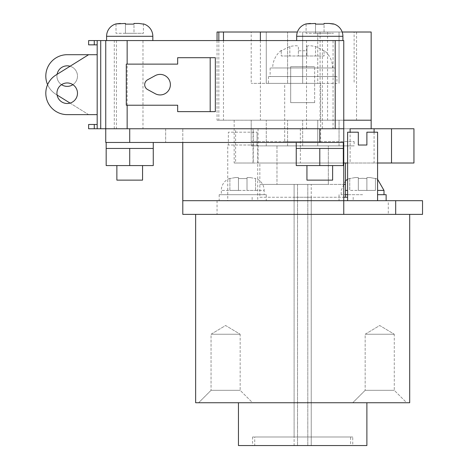 <?xml version="1.0" encoding="UTF-8"?>
<svg xmlns="http://www.w3.org/2000/svg" width="469" height="469" viewBox="0 0 469 469"><rect width="100%" height="100%" fill="white"/><g stroke="black" fill="none" stroke-linecap="round" stroke-linejoin="round"><path stroke-width="0.35" stroke-dasharray="2.35 1.76" d="M211.05 334.245L240.163 334.245L240.163 390.325L252.58 402.742L198.639 402.742L252.58 402.742L198.639 402.742L252.58 402.742L240.163 390.325L211.05 390.325L240.163 390.325L211.05 390.325L198.639 402.742L211.05 390.325L240.163 390.325L240.163 334.245L211.05 334.245L211.05 390.325L211.05 334.245L240.163 334.245L211.05 334.245L225.607 325.498L240.163 334.245L225.607 325.498L211.05 334.245M365.163 334.245L394.277 334.245L394.277 390.325L406.693 402.742L352.752 402.742L406.693 402.742L352.752 402.742L406.693 402.742L394.277 390.325L365.163 390.325L394.277 390.325L365.163 390.325L352.752 402.742L365.163 390.325L394.277 390.325L394.277 334.245L365.163 334.245L365.163 390.325L365.163 334.245L394.277 334.245L365.163 334.245L379.72 325.498L394.277 334.245L379.72 325.498L365.163 334.245M229.886 178.296L229.886 178.296A12.845 12.845 0 0 0 221.327 190.408L221.327 194.688L264.135 194.688L264.135 190.408L221.327 190.408L264.135 190.408A12.845 12.845 0 0 0 255.576 178.296L255.576 178.296M250.147 177.563L255.576 178.566L250.147 177.563L247.011 177.563L250.147 177.563M247.011 178.566L247.011 177.563L247.011 178.566L238.451 178.566L247.011 178.566L247.011 190.408L238.451 190.408L238.451 177.563L238.451 190.408L247.011 190.408L247.011 177.563L247.011 190.408L255.576 190.408L247.011 190.408L247.011 178.566M235.315 177.563L238.451 177.563L235.315 177.563L238.451 177.563L235.315 177.563L229.886 178.566L235.315 177.563M266.275 194.688L219.187 194.688L266.275 194.688L266.275 200.679L219.187 200.679L266.275 200.679M219.187 194.688L219.187 200.679M227.746 145.027L228.374 145.027L228.374 132.188L257.088 132.188L228.374 132.188L257.088 132.188L228.374 132.188L228.374 145.027L227.746 145.027L227.746 200.679L257.716 200.679L227.746 200.679M257.716 145.027L257.088 145.027L257.716 145.027L257.716 200.679M257.088 145.027L257.088 132.188L257.088 145.027L228.374 145.027L257.088 145.027M362.596 200.679L386.145 200.679L362.596 200.679M377.58 132.188L366.881 132.188L366.881 145.027L358.316 145.027L358.316 132.188L347.611 132.188M366.881 178.566L362.596 178.296L366.881 178.566L366.881 177.563L366.881 190.408L375.44 190.408L375.44 178.566L370.012 177.563L366.881 177.563L370.012 177.563L375.44 178.566L375.44 190.408L366.881 190.408L366.881 177.563L370.012 177.563L366.881 177.563L366.881 190.408L358.316 190.408L366.881 190.408L366.881 178.566M386.145 194.688L377.58 194.688M116.869 165.575L142.558 165.575L116.869 165.575M332.632 165.575L306.943 165.575L332.632 165.575M153.257 148.456L106.17 148.456L117.942 148.456L106.17 148.456L106.17 165.575L153.257 165.575L153.257 148.456M153.257 142.459L106.17 142.459L153.257 142.459M343.331 148.456L296.244 148.456L343.331 148.456L296.244 148.456L296.244 165.575L343.331 165.575L343.331 148.456M343.331 142.459L296.244 142.459L343.331 142.459M350.613 436.991L254.72 436.991L254.72 445.55L294.104 445.55L294.104 436.991L350.613 436.991L350.613 445.55L254.72 445.55M259.855 163.007L345.471 163.007L259.855 163.007L259.855 184.411L343.759 184.411L259.855 184.411L259.855 197.256L345.471 197.256L311.228 197.256L311.228 184.411L294.104 184.411L294.104 197.256L311.228 197.256L311.228 445.55L350.613 445.55M352.752 436.991L252.58 436.991L352.752 436.991L352.752 445.55L252.58 445.55L352.752 445.55M252.58 436.991L252.58 445.55M366.881 402.742L238.451 402.742L366.881 402.742M343.759 197.256L347.611 197.256M252.152 197.256L252.152 200.679L353.18 200.679L252.152 200.679M353.18 197.256L353.18 200.679M311.228 184.411L259.855 184.411L294.104 184.411L294.104 445.55L311.228 445.55L311.228 184.411M264.135 194.688L221.327 194.688M388.285 200.679L422.528 200.679L422.528 214.38L182.799 214.38L182.799 200.679L388.285 200.679L388.285 214.38M129.714 142.459L129.714 128.758L165.674 128.758L165.674 142.459L343.759 142.459L343.759 200.679L182.799 200.679L182.799 128.787L165.674 128.758L165.674 142.459L105.742 142.459L105.742 128.758L129.714 128.758L105.742 128.758L105.742 40.574L343.759 40.574L343.759 128.758L182.758 128.758M355.18 177.563L358.316 177.563L355.18 177.563L358.316 177.563L355.18 177.563L349.757 178.566L355.18 177.563M347.611 194.688L345.471 194.688M362.596 194.688L341.192 194.688L362.596 194.688M182.799 142.459L343.759 142.459L343.759 128.758L319.788 128.758M259.855 197.256L294.104 197.256L294.104 436.991L254.72 436.991M343.759 200.679L343.759 214.38M395.689 214.38L195.643 214.38L195.643 402.742L409.689 402.742L409.689 214.38L395.689 214.38M182.799 205.445L182.799 128.787M238.451 445.55L366.881 445.55M195.643 214.38L409.689 214.38M319.788 165.575L319.788 148.456M306.943 180.131L332.632 180.131M129.714 165.575L129.714 148.456M116.869 180.131L142.558 180.131M358.316 178.566L362.596 178.296L358.316 178.566L358.316 177.563L358.316 190.408L358.316 177.563L358.316 190.408L349.757 190.408L358.316 190.408L358.316 178.566M349.757 178.566L349.757 190.408L349.757 178.566M255.576 190.408L255.576 178.566L255.576 190.408M238.451 190.408L238.451 177.563L238.451 190.408L229.886 190.408L238.451 190.408M229.886 190.408L229.886 178.566L229.886 190.408M297.528 184.411L297.528 445.55L297.528 184.411M307.799 184.411L307.799 445.55L307.799 184.411M336.912 76.535L268.415 76.535L336.912 76.535L336.912 83.382L268.415 83.382L336.912 83.382M268.415 76.535L268.415 83.382M335.2 67.97L270.126 67.97L335.2 67.97L335.2 76.535L270.126 76.535L335.2 76.535M270.126 67.97L270.126 76.535M324.067 50.423L324.067 50.763L315.508 46.49C310.314 45.516 307.459 45.516 306.943 46.49L306.943 50.763L298.384 50.763L298.384 46.49C297.874 45.516 295.019 45.516 289.819 46.49L281.259 50.763L281.259 50.423L281.259 50.763L289.819 46.49C295.013 45.516 297.868 45.516 298.384 46.49L298.384 50.763L306.943 50.763L306.943 46.49C307.459 45.516 310.308 45.516 315.508 46.49L324.067 50.763L324.067 50.423A22.26 22.26 0 0 1 332.632 67.97L272.7 67.97L332.632 67.97M281.259 50.423A22.26 22.26 0 0 0 272.7 67.97M284.683 83.382L320.644 83.382L284.683 83.382L284.683 141.603L320.644 141.603L284.683 141.603M320.644 83.382L320.644 141.603M217.047 40.574L217.047 120.199L371.161 120.199L217.047 120.199M317.736 83.382L251.202 83.382L317.736 83.382L317.736 32.009L339.052 32.009L302.663 32.009L317.736 32.009L317.736 83.382M317.736 120.199L266.275 120.199L354.124 120.199L317.736 120.199L317.736 141.603L251.202 141.603L354.124 141.603L317.736 141.603L317.736 120.199L317.736 145.882L354.124 145.882L251.202 145.882L317.736 145.882L317.736 120.199M251.202 145.882L251.202 120.199L287.591 120.199L251.202 120.199L251.202 141.603M217.047 32.009L371.161 32.009M342.171 32.009L297.405 32.009M287.591 32.009L266.275 32.009L287.591 32.009L287.591 83.382L287.591 32.009M251.202 32.009L266.275 32.009L251.202 32.009L251.202 83.382M354.124 32.009L339.052 32.009L354.124 32.009L354.124 83.382M339.052 141.603L339.052 120.199L354.124 120.199L339.052 120.199L339.052 141.603M354.124 141.603L354.124 145.882M302.663 141.603L302.663 120.199L302.663 141.603M287.591 141.603L287.591 120.199L287.591 141.603M266.275 141.603L266.275 120.199L266.275 141.603M339.052 83.382L339.052 32.009L339.052 83.382M302.663 83.382L302.663 32.009L302.663 83.382M266.275 83.382L266.275 32.009L266.275 83.382M324.067 50.763L324.067 55.987L315.508 55.987L324.067 55.987L324.067 50.763M306.943 46.49L306.943 55.987L315.508 55.987L298.384 55.987L306.943 55.987L306.943 46.49M298.384 50.763L298.384 55.987L289.819 55.987L298.384 55.987L298.384 50.763M281.259 50.763L281.259 55.987L289.819 55.987L281.259 55.987L281.259 50.763M106.598 40.574L152.83 40.574L106.598 40.574M296.672 40.574L342.903 40.574L296.672 40.574M142.986 40.574L116.441 40.574L142.986 40.574L142.986 128.758L116.441 128.758L142.986 128.758M116.441 40.574L116.441 128.758M333.06 40.574L306.515 40.574L333.06 40.574L333.06 128.758L306.515 128.758L333.06 128.758M306.515 40.574L306.515 128.758M155.198 75.644A10.277 10.277 0 0 1 170.382 84.666A10.277 10.277 0 0 1 155.198 93.689L147.6 89.556A5.564 5.564 0 0 1 147.6 79.783L155.198 75.644M67.214 82.954A10.277 10.277 0 0 0 56.937 93.231A10.277 10.277 0 0 0 67.214 103.502A10.277 10.277 0 0 0 77.485 93.231A10.277 10.277 0 0 0 67.214 82.954M67.214 65.83A10.277 10.277 0 0 0 56.937 76.107A10.277 10.277 0 0 0 67.214 86.378A10.277 10.277 0 0 0 77.485 76.107A10.277 10.277 0 0 0 67.214 65.83M57.095 74.313A10.277 10.277 0 0 0 61.533 84.666M133.993 23.45L139.053 23.45L133.993 23.45L133.993 33.299L143.414 33.299L125.434 33.299L133.993 33.299L133.993 24.112M116.013 23.913L116.013 33.299L125.434 33.299L125.434 23.45L125.434 33.299L125.434 23.45L120.375 23.45M324.067 23.45L329.127 23.45L324.067 23.45L324.067 33.299L333.488 33.299L315.508 33.299L324.067 33.299L324.067 24.112M306.087 23.913L306.087 33.299L315.508 33.299L315.508 23.45L315.508 33.299L315.508 23.45L310.449 23.45M97.177 128.758L97.177 44.854L88.618 44.854L88.618 40.574L105.742 40.574L105.742 128.758L343.759 128.758M210.194 111.64L215.335 111.64L215.335 57.699L210.194 57.699L210.194 111.64L210.194 57.699L177.663 57.699L177.663 64.118L126.29 64.118L126.29 105.214L177.663 105.214L177.663 111.64L210.194 111.64M70.074 103.098L88.618 114.635L97.177 114.635L97.177 54.703L88.618 54.703L55.905 75.058A21.404 21.404 0 0 0 67.214 114.635L97.177 114.635L97.177 54.703L67.214 54.703A21.404 21.404 0 0 0 55.905 94.281L57.095 95.019M97.177 44.854L97.177 40.574M47.598 84.666A21.404 21.404 0 0 0 55.905 94.281L88.618 114.635L97.177 114.635L97.177 54.703L88.618 54.703M97.177 114.635L97.177 54.703M105.742 40.574L105.742 128.758L88.618 128.758L88.618 124.478L97.177 124.478M290.68 102.647L290.68 66.686L314.652 66.686L290.68 66.686L290.68 102.647L314.652 102.647L290.68 102.647M314.652 102.647L314.652 66.686L314.652 102.647M72.894 84.666A10.277 10.277 0 0 0 70.074 66.24M143.414 23.913L143.414 33.299L143.414 23.913M306.087 24.112L306.087 33.299L315.508 33.299L315.508 24.112M116.013 24.112L116.013 33.299L125.434 33.299L125.434 24.112M350.12 128.758L253.272 128.758L253.272 163.007L234.172 163.007L343.759 163.007M276.98 145.882L328.347 145.882L328.347 184.411L276.98 184.411L328.347 184.411L328.347 145.882L276.98 145.882L276.98 184.411L276.98 145.882M253.272 163.007L413.945 163.007M253.031 163.007L253.031 128.758L235.614 128.758L235.614 163.007M377.58 163.007L350.12 163.007L350.12 132.188M235.614 128.758L413.945 128.758M300.359 128.758L300.359 163.007M347.611 163.007L350.12 163.007M287.591 145.882L287.591 120.199L287.591 145.882M302.663 145.882L302.663 120.199L302.663 145.882M339.052 145.882L339.052 120.199L339.052 145.882M266.275 145.882L266.275 120.199L266.275 145.882M377.58 190.408L384 190.408M217.047 200.679L217.047 214.38M345.471 190.408L347.611 190.408M218.841 40.574L218.841 120.199M320.098 32.009L320.098 120.199M327.585 32.009L327.585 120.199M223.484 40.574L223.484 120.199M260.371 40.574L260.371 120.199M356.546 32.009L356.546 120.199M315.508 46.49L315.508 55.987L315.508 46.49M289.819 46.49L289.819 55.987L289.819 46.49M127.146 105.214L127.146 64.118M94.275 128.758L94.275 124.478M114.301 128.758L114.301 40.574M322.355 128.758L322.355 40.574M94.275 44.854L94.275 40.574M296.672 36.295L342.903 36.295M106.598 36.295L152.83 36.295M374.092 132.188L374.092 163.007M377.58 179.287L375.44 178.296M339.052 194.688L339.052 200.679M345.471 180.835L341.192 190.408L341.192 194.688M347.611 179.287L349.757 178.296M234.172 120.199L234.172 163.007M258.05 128.758L258.05 163.007"/><path stroke-width="0.7" d="M347.611 200.679L347.611 132.188L358.316 132.188L358.316 145.027L366.881 145.027L366.881 132.188L377.58 132.188L377.58 200.679M377.58 194.688L386.145 194.688L386.145 200.679M142.558 165.575L142.558 180.131L116.869 180.131L116.869 165.575M332.632 165.575L332.632 180.131L306.943 180.131L306.943 165.575M153.257 148.456L106.17 148.456L106.17 165.575L153.257 165.575L153.257 142.459M106.17 148.456L106.17 142.459M343.331 148.456L296.244 148.456L296.244 165.575L343.331 165.575L343.331 142.459M296.244 148.456L296.244 142.459M238.451 402.742L238.451 445.55L366.881 445.55L366.881 402.742M347.611 197.256L343.759 197.256M345.471 163.007L345.471 184.411L343.759 184.411L345.471 184.411L345.471 197.256M343.759 214.38L422.528 214.38L422.528 200.679L343.759 200.679L343.759 214.38L182.799 214.38L182.758 142.459M345.471 194.688L347.611 194.688M343.759 142.459L343.759 128.758L105.742 128.758L105.742 142.459L343.759 142.459L343.759 200.679L182.758 200.679M319.788 142.459L319.788 128.758L129.714 128.758L129.714 142.459M409.689 214.38L409.689 402.742L195.643 402.742L195.643 214.38M319.788 165.575L319.788 148.456M129.714 165.575L129.714 148.456M297.405 32.009L217.047 32.009L217.047 40.574M342.171 32.009L371.161 32.009L371.161 120.199L343.759 120.199L371.161 120.199L371.161 128.758M342.903 40.574L342.903 36.295A12.845 12.845 0 0 0 333.488 23.913L329.127 23.45L333.488 24.112M324.067 23.45L329.127 23.45L324.067 23.45L324.067 24.112L315.508 24.112L324.067 24.112M342.903 36.295L296.672 36.295A12.845 12.845 0 0 1 306.087 23.913L315.508 23.45L315.508 24.112M152.83 40.574L152.83 36.295A12.845 12.845 0 0 0 143.414 23.913L143.414 23.913M139.053 23.45L143.414 24.112L139.053 23.45L133.993 23.45L139.053 23.45M152.83 36.295L106.598 36.295A12.845 12.845 0 0 1 116.013 23.913L125.434 23.45L125.434 24.112L133.993 24.112L133.993 23.45M106.598 36.295L106.598 40.574M296.672 36.295L296.672 40.574M160.111 74.395A10.277 10.277 0 0 0 155.198 75.644L147.6 79.783A5.564 5.564 0 0 0 147.6 89.556L155.198 93.689A10.277 10.277 0 0 0 170.382 84.666A10.277 10.277 0 0 0 160.111 74.395M67.214 82.954A10.277 10.277 0 0 0 56.937 93.231A10.277 10.277 0 0 0 67.214 103.502A10.277 10.277 0 0 0 77.485 93.231A10.277 10.277 0 0 0 67.214 82.954M70.074 66.24A10.277 10.277 0 0 0 57.095 74.313M61.533 84.666A10.277 10.277 0 0 0 72.894 84.666M343.759 128.758L343.759 40.574L88.618 40.574L88.618 44.854L97.177 44.854M105.742 40.574L105.742 128.758L97.177 128.758L97.177 40.574M97.177 124.478L88.618 124.478L88.618 128.758L94.275 128.758L94.275 124.478M97.177 128.758L94.275 128.758M97.177 54.703L67.214 54.703A21.404 21.404 0 0 0 47.598 84.666M57.095 95.019L70.074 103.098M88.618 54.703L55.905 75.058A21.404 21.404 0 0 0 67.214 114.635L97.177 114.635M126.29 105.214L126.29 64.118L177.663 64.118L177.663 57.699L215.335 57.699L215.335 111.64L177.663 111.64L177.663 105.214L126.29 105.214M120.375 23.45L116.013 23.913M133.993 24.112L125.434 24.112M310.449 23.45L306.087 23.913M391.509 128.758L391.509 163.007L413.945 163.007L413.945 128.758L374.092 128.758L374.092 132.188M391.509 163.007L377.58 163.007M350.12 132.188L350.12 128.758L374.092 128.758M343.759 163.007L347.611 163.007M377.58 179.287L384 190.408L377.58 190.408M395.689 200.679L395.689 214.38M347.611 190.408L345.471 190.408M218.841 32.009L218.841 40.574M223.484 32.009L223.484 40.574M260.371 32.009L260.371 40.574M127.146 128.758L127.146 105.214M127.146 64.118L127.146 40.574M335.2 128.758L335.2 40.574M100.718 128.758L100.718 40.574M94.275 44.854L94.275 40.574M210.194 111.64L210.194 57.699M384 190.408L384 194.688M345.471 180.835L347.611 179.287"/></g></svg>
